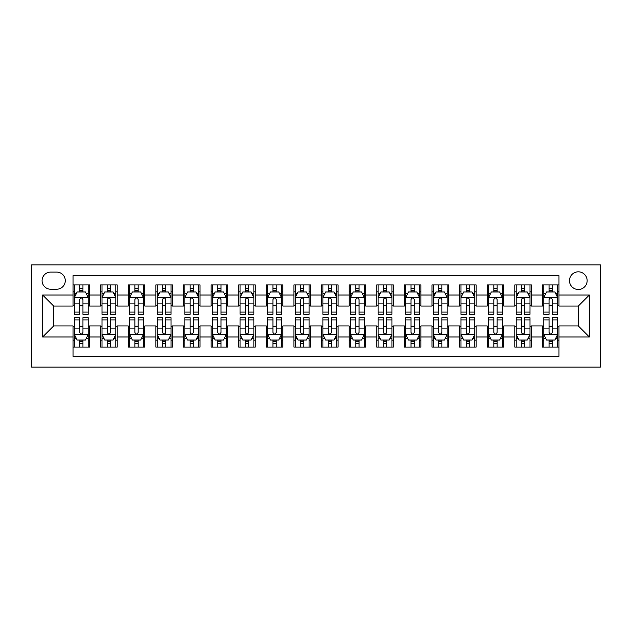 <?xml version="1.0" encoding="UTF-8"?>
<svg xmlns="http://www.w3.org/2000/svg" width="632" height="632" viewBox="0 0 632 632"><rect width="100%" height="100%" fill="white"/><g stroke="black" fill="none" stroke-linecap="round" stroke-linejoin="round"><path stroke-width="0.95" d="M578.312 271.823A8.832 8.832 0 0 0 569.471 280.655A8.832 8.832 0 0 0 578.312 289.495A8.832 8.832 0 0 0 587.144 280.655A8.832 8.832 0 0 0 578.312 271.823M31.6 367.081L600.4 367.081L600.4 264.919L31.6 264.919L31.6 367.081M558.98 284.937L542.414 284.937L542.414 295.018L531.37 295.018L531.37 306.062L542.414 306.062L542.414 295.018M531.37 295.018L531.37 284.937L514.803 284.937L514.803 295.018L503.759 295.018L503.759 306.062L514.803 306.062L514.803 295.018M503.759 295.018L503.759 284.937L487.193 284.937L487.193 295.018L476.149 295.018L476.149 306.062L487.193 306.062L487.193 295.018M476.149 295.018L476.149 284.937L459.583 284.937L459.583 295.018L448.538 295.018L448.538 306.062L459.583 306.062L459.583 295.018M448.538 295.018L448.538 284.937L431.972 284.937L431.972 295.018L420.928 295.018L420.928 306.062L431.972 306.062L431.972 295.018M420.928 295.018L420.928 284.937L404.354 284.937L404.354 295.018L393.309 295.018L393.309 306.062L404.354 306.062L404.354 295.018M393.309 295.018L393.309 284.937L376.743 284.937L376.743 295.018L365.699 295.018L365.699 306.062L376.743 306.062L376.743 295.018M365.699 295.018L365.699 284.937L349.133 284.937L349.133 295.018L338.088 295.018L338.088 306.062L349.133 306.062L349.133 295.018M338.088 295.018L338.088 284.937L321.522 284.937L321.522 295.018L310.478 295.018L310.478 306.062L321.522 306.062L321.522 295.018M310.478 295.018L310.478 284.937L293.912 284.937L293.912 295.018L282.867 295.018L282.867 306.062L293.912 306.062L293.912 295.018M282.867 295.018L282.867 284.937L266.301 284.937L266.301 295.018L255.257 295.018L255.257 306.062L266.301 306.062L266.301 295.018M255.257 295.018L255.257 284.937L238.691 284.937L238.691 295.018L227.646 295.018L227.646 306.062L238.691 306.062L238.691 295.018M227.646 295.018L227.646 284.937L211.072 284.937L211.072 295.018L200.028 295.018L200.028 306.062L211.072 306.062L211.072 295.018M200.028 295.018L200.028 284.937L183.462 284.937L183.462 295.018L172.418 295.018L172.418 306.062L183.462 306.062L183.462 295.018M172.418 295.018L172.418 284.937L155.851 284.937L155.851 295.018L144.807 295.018L144.807 306.062L155.851 306.062L155.851 295.018M144.807 295.018L144.807 284.937L128.241 284.937L128.241 295.018L117.197 295.018L117.197 306.062L128.241 306.062L128.241 295.018M117.197 295.018L117.197 284.937L100.63 284.937L100.63 306.062L89.586 306.062L89.586 284.937L73.02 284.937M73.02 347.063L89.586 347.063L89.586 325.938L100.63 325.938L100.63 347.063L117.197 347.063L117.197 325.938L128.241 325.938L128.241 336.982L117.197 336.982M128.241 336.982L128.241 347.063L144.807 347.063L144.807 325.938L155.851 325.938L155.851 336.982L144.807 336.982M155.851 336.982L155.851 347.063L172.418 347.063L172.418 325.938L183.462 325.938L183.462 336.982L172.418 336.982M183.462 336.982L183.462 347.063L200.028 347.063L200.028 325.938L211.072 325.938L211.072 336.982L200.028 336.982M211.072 336.982L211.072 347.063L227.646 347.063L227.646 325.938L238.691 325.938L238.691 336.982L227.646 336.982M238.691 336.982L238.691 347.063L255.257 347.063L255.257 325.938L266.301 325.938L266.301 336.982L255.257 336.982M266.301 336.982L266.301 347.063L282.867 347.063L282.867 325.938L293.912 325.938L293.912 336.982L282.867 336.982M293.912 336.982L293.912 347.063L310.478 347.063L310.478 325.938L321.522 325.938L321.522 336.982L310.478 336.982M321.522 336.982L321.522 347.063L338.088 347.063L338.088 325.938L349.133 325.938L349.133 336.982L338.088 336.982M349.133 336.982L349.133 347.063L365.699 347.063L365.699 325.938L376.743 325.938L376.743 336.982L365.699 336.982M376.743 336.982L376.743 347.063L393.309 347.063L393.309 325.938L404.354 325.938L404.354 336.982L393.309 336.982M404.354 336.982L404.354 347.063L420.928 347.063L420.928 325.938L431.972 325.938L431.972 336.982L420.928 336.982M431.972 336.982L431.972 347.063L448.538 347.063L448.538 325.938L459.583 325.938L459.583 336.982L448.538 336.982M459.583 336.982L459.583 347.063L476.149 347.063L476.149 325.938L487.193 325.938L487.193 336.982L476.149 336.982M487.193 336.982L487.193 347.063L503.759 347.063L503.759 325.938L514.803 325.938L514.803 336.982L503.759 336.982M514.803 336.982L514.803 347.063L531.37 347.063L531.37 325.938L542.414 325.938L542.414 336.982L531.37 336.982M50.655 289.219L56.73 289.219A8.556 8.556 0 0 0 65.286 280.655A8.556 8.556 0 0 0 56.73 272.1L50.655 272.1A8.556 8.556 0 0 0 42.091 280.655A8.556 8.556 0 0 0 50.655 289.219M558.98 295.018L558.98 275.686L73.02 275.686L73.02 306.062L53.688 306.062L53.688 325.938L73.02 325.938L73.02 356.314L558.98 356.314L558.98 325.938L578.312 325.938L578.312 306.062L558.98 306.062L558.98 295.018L589.356 295.018L589.356 336.982L558.98 336.982M73.02 336.982L42.644 336.982L42.644 295.018L73.02 295.018M542.414 336.982L542.414 347.063L558.98 347.063M73.02 291.842L74.394 291.842M79.648 291.842L82.958 291.842M88.204 291.842L89.586 291.842M73.02 305.785L74.394 305.785M79.648 305.785L82.958 305.785M88.204 305.785L89.586 305.785M73.02 326.215L74.394 326.215M79.648 326.215L82.958 326.215M88.204 326.215L89.586 326.215M73.02 340.158L74.394 340.158M79.648 340.158L82.958 340.158M88.204 340.158L89.586 340.158M100.63 305.785L102.013 305.785M107.258 305.785L110.568 305.785M115.814 305.785L117.197 305.785M100.63 291.842L102.013 291.842M107.258 291.842L110.568 291.842M115.814 291.842L117.197 291.842M100.63 326.215L102.013 326.215M107.258 326.215L110.568 326.215M115.814 326.215L117.197 326.215M100.63 340.158L102.013 340.158M107.258 340.158L110.568 340.158M115.814 340.158L117.197 340.158M128.241 326.215L129.623 326.215M134.869 326.215L138.179 326.215M143.425 326.215L144.807 326.215M128.241 340.158L129.623 340.158M134.869 340.158L138.179 340.158M143.425 340.158L144.807 340.158M128.241 291.842L129.623 291.842M134.869 291.842L138.179 291.842M143.425 291.842L144.807 291.842M128.241 305.785L129.623 305.785M134.869 305.785L138.179 305.785M143.425 305.785L144.807 305.785M155.851 326.215L157.234 326.215M162.479 326.215L165.789 326.215M171.035 326.215L172.418 326.215M155.851 340.158L157.234 340.158M162.479 340.158L165.789 340.158M171.035 340.158L172.418 340.158M155.851 291.842L157.234 291.842M162.479 291.842L165.789 291.842M171.035 291.842L172.418 291.842M155.851 305.785L157.234 305.785M162.479 305.785L165.789 305.785M171.035 305.785L172.418 305.785M183.462 326.215L184.844 326.215M190.09 326.215L193.408 326.215M198.653 326.215L200.028 326.215M183.462 340.158L184.844 340.158M190.09 340.158L193.408 340.158M198.653 340.158L200.028 340.158M183.462 291.842L184.844 291.842M190.09 291.842L193.408 291.842M198.653 291.842L200.028 291.842M183.462 305.785L184.844 305.785M190.09 305.785L193.408 305.785M198.653 305.785L200.028 305.785M211.072 326.215L212.455 326.215M217.7 326.215L221.018 326.215M226.264 326.215L227.646 326.215M211.072 340.158L212.455 340.158M217.7 340.158L221.018 340.158M226.264 340.158L227.646 340.158M211.072 291.842L212.455 291.842M217.7 291.842L221.018 291.842M226.264 291.842L227.646 291.842M211.072 305.785L212.455 305.785M217.7 305.785L221.018 305.785M226.264 305.785L227.646 305.785M238.691 326.215L240.065 326.215M245.311 326.215L248.629 326.215M253.874 326.215L255.257 326.215M238.691 340.158L240.065 340.158M245.311 340.158L248.629 340.158M253.874 340.158L255.257 340.158M238.691 291.842L240.065 291.842M245.311 291.842L248.629 291.842M253.874 291.842L255.257 291.842M238.691 305.785L240.065 305.785M245.311 305.785L248.629 305.785M253.874 305.785L255.257 305.785M266.301 326.215L267.676 326.215M272.929 326.215L276.239 326.215M281.485 326.215L282.867 326.215M266.301 340.158L267.676 340.158M272.929 340.158L276.239 340.158M281.485 340.158L282.867 340.158M266.301 291.842L267.676 291.842M272.929 291.842L276.239 291.842M281.485 291.842L282.867 291.842M266.301 305.785L267.676 305.785M272.929 305.785L276.239 305.785M281.485 305.785L282.867 305.785M293.912 326.215L295.294 326.215M300.54 326.215L303.85 326.215M309.095 326.215L310.478 326.215M293.912 340.158L295.294 340.158M300.54 340.158L303.85 340.158M309.095 340.158L310.478 340.158M293.912 291.842L295.294 291.842M300.54 291.842L303.85 291.842M309.095 291.842L310.478 291.842M293.912 305.785L295.294 305.785M300.54 305.785L303.85 305.785M309.095 305.785L310.478 305.785M321.522 326.215L322.905 326.215M328.15 326.215L331.46 326.215M336.706 326.215L338.088 326.215M321.522 340.158L322.905 340.158M328.15 340.158L331.46 340.158M336.706 340.158L338.088 340.158M321.522 291.842L322.905 291.842M328.15 291.842L331.46 291.842M336.706 291.842L338.088 291.842M321.522 305.785L322.905 305.785M328.15 305.785L331.46 305.785M336.706 305.785L338.088 305.785M349.133 326.215L350.515 326.215M355.761 326.215L359.071 326.215M364.324 326.215L365.699 326.215M349.133 340.158L350.515 340.158M355.761 340.158L359.071 340.158M364.324 340.158L365.699 340.158M349.133 291.842L350.515 291.842M355.761 291.842L359.071 291.842M364.324 291.842L365.699 291.842M349.133 305.785L350.515 305.785M355.761 305.785L359.071 305.785M364.324 305.785L365.699 305.785M376.743 326.215L378.126 326.215M383.371 326.215L386.689 326.215M391.935 326.215L393.309 326.215M376.743 340.158L378.126 340.158M383.371 340.158L386.689 340.158M391.935 340.158L393.309 340.158M376.743 291.842L378.126 291.842M383.371 291.842L386.689 291.842M391.935 291.842L393.309 291.842M376.743 305.785L378.126 305.785M383.371 305.785L386.689 305.785M391.935 305.785L393.309 305.785M404.354 326.215L405.736 326.215M410.982 326.215L414.3 326.215M419.545 326.215L420.928 326.215M404.354 340.158L405.736 340.158M410.982 340.158L414.3 340.158M419.545 340.158L420.928 340.158M404.354 291.842L405.736 291.842M410.982 291.842L414.3 291.842M419.545 291.842L420.928 291.842M404.354 305.785L405.736 305.785M410.982 305.785L414.3 305.785M419.545 305.785L420.928 305.785M431.972 326.215L433.347 326.215M438.592 326.215L441.91 326.215M447.156 326.215L448.538 326.215M431.972 340.158L433.347 340.158M438.592 340.158L441.91 340.158M447.156 340.158L448.538 340.158M431.972 291.842L433.347 291.842M438.592 291.842L441.91 291.842M447.156 291.842L448.538 291.842M431.972 305.785L433.347 305.785M438.592 305.785L441.91 305.785M447.156 305.785L448.538 305.785M459.583 326.215L460.965 326.215M466.211 326.215L469.521 326.215M474.766 326.215L476.149 326.215M459.583 340.158L460.965 340.158M466.211 340.158L469.521 340.158M474.766 340.158L476.149 340.158M459.583 291.842L460.965 291.842M466.211 291.842L469.521 291.842M474.766 291.842L476.149 291.842M459.583 305.785L460.965 305.785M466.211 305.785L469.521 305.785M474.766 305.785L476.149 305.785M487.193 326.215L488.576 326.215M493.821 326.215L497.131 326.215M502.377 326.215L503.759 326.215M487.193 340.158L488.576 340.158M493.821 340.158L497.131 340.158M502.377 340.158L503.759 340.158M487.193 291.842L488.576 291.842M493.821 291.842L497.131 291.842M502.377 291.842L503.759 291.842M487.193 305.785L488.576 305.785M493.821 305.785L497.131 305.785M502.377 305.785L503.759 305.785M514.803 326.215L516.186 326.215M521.432 326.215L524.742 326.215M529.987 326.215L531.37 326.215M514.803 340.158L516.186 340.158M521.432 340.158L524.742 340.158M529.987 340.158L531.37 340.158M514.803 291.842L516.186 291.842M521.432 291.842L524.742 291.842M529.987 291.842L531.37 291.842M514.803 305.785L516.186 305.785M521.432 305.785L524.742 305.785M529.987 305.785L531.37 305.785M542.414 326.215L543.797 326.215M549.042 326.215L552.352 326.215M557.606 326.215L558.98 326.215M542.414 340.158L543.797 340.158M549.042 340.158L552.352 340.158M557.606 340.158L558.98 340.158M542.414 291.842L543.797 291.842M549.042 291.842L552.352 291.842M557.606 291.842L558.98 291.842M542.414 305.785L543.797 305.785M549.042 305.785L552.352 305.785M557.606 305.785L558.98 305.785M53.688 306.062L42.644 295.018M53.688 325.938L42.644 336.982M589.356 295.018L578.312 306.062M589.356 336.982L578.312 325.938M82.958 288.524L79.648 288.524M88.204 312.09L82.958 312.09L82.958 314.341L88.204 314.341L88.204 297.498L85.446 291.976L77.159 291.976L74.394 297.498L74.394 314.341L79.648 314.341L79.648 312.09L74.394 312.09M74.394 297.498L74.394 284.937M88.204 297.498L88.204 284.937M79.648 291.976L79.648 284.937M82.958 284.937L82.958 291.976M82.958 312.09L82.958 299.568C81.852 297.443 80.754 297.443 79.648 299.568L79.648 312.09M79.648 343.476L82.958 343.476M74.394 319.911L79.648 319.911L79.648 317.659L74.394 317.659L74.394 334.502L77.159 340.024L85.446 340.024L88.204 334.502L88.204 317.659L82.958 317.659L82.958 319.911L88.204 319.911M88.204 334.502L88.204 347.063M74.394 334.502L74.394 347.063M82.958 340.024L82.958 347.063M79.648 347.063L79.648 340.024M79.648 319.911L79.648 332.432C80.746 334.557 81.852 334.557 82.958 332.432L82.958 319.911M110.568 288.524L107.258 288.524M115.814 312.09L110.568 312.09L110.568 314.341L115.814 314.341L115.814 297.498L113.057 291.976L104.77 291.976L102.013 297.498L102.013 314.341L107.258 314.341L107.258 312.09L102.013 312.09M102.013 297.498L102.013 284.937M115.814 297.498L115.814 284.937M107.258 291.976L107.258 284.937M110.568 284.937L110.568 291.976M110.568 312.09L110.568 299.568C109.462 297.443 108.364 297.443 107.258 299.568L107.258 312.09M138.179 288.524L134.869 288.524M143.425 312.09L138.179 312.09L138.179 314.341L143.425 314.341L143.425 297.498L140.667 291.976L132.38 291.976L129.623 297.498L129.623 314.341L134.869 314.341L134.869 312.09L129.623 312.09M129.623 297.498L129.623 284.937M143.425 297.498L143.425 284.937M134.869 291.976L134.869 284.937M138.179 284.937L138.179 291.976M138.179 312.09L138.179 299.568C137.081 297.443 135.975 297.443 134.869 299.568L134.869 312.09M165.789 288.524L162.479 288.524M171.035 312.09L165.789 312.09L165.789 314.341L171.035 314.341L171.035 297.498L168.278 291.976L159.991 291.976L157.234 297.498L157.234 314.341L162.479 314.341L162.479 312.09L157.234 312.09M157.234 297.498L157.234 284.937M171.035 297.498L171.035 284.937M162.479 291.976L162.479 284.937M165.789 284.937L165.789 291.976M165.789 312.09L165.789 299.568C164.691 297.443 163.585 297.443 162.479 299.568L162.479 312.09M193.408 288.524L190.09 288.524M198.653 312.09L193.408 312.09L193.408 314.341L198.653 314.341L198.653 297.498L195.888 291.976L187.609 291.976L184.844 297.498L184.844 314.341L190.09 314.341L190.09 312.09L184.844 312.09M184.844 297.498L184.844 284.937M198.653 297.498L198.653 284.937M190.09 291.976L190.09 284.937M193.408 284.937L193.408 291.976M193.408 312.09L193.408 299.568C192.302 297.443 191.196 297.443 190.09 299.568L190.09 312.09M107.258 343.476L110.568 343.476M102.013 319.911L107.258 319.911L107.258 317.659L102.013 317.659L102.013 334.502L104.77 340.024L113.057 340.024L115.814 334.502L115.814 317.659L110.568 317.659L110.568 319.911L115.814 319.911M115.814 334.502L115.814 347.063M102.013 334.502L102.013 347.063M110.568 340.024L110.568 347.063M107.258 347.063L107.258 340.024M107.258 319.911L107.258 332.432C108.356 334.557 109.462 334.557 110.568 332.432L110.568 319.911M134.869 343.476L138.179 343.476M129.623 319.911L134.869 319.911L134.869 317.659L129.623 317.659L129.623 334.502L132.38 340.024L140.667 340.024L143.425 334.502L143.425 317.659L138.179 317.659L138.179 319.911L143.425 319.911M143.425 334.502L143.425 347.063M129.623 334.502L129.623 347.063M138.179 340.024L138.179 347.063M134.869 347.063L134.869 340.024M134.869 319.911L134.869 332.432C135.967 334.557 137.073 334.557 138.179 332.432L138.179 319.911M162.479 343.476L165.789 343.476M157.234 319.911L162.479 319.911L162.479 317.659L157.234 317.659L157.234 334.502L159.991 340.024L168.278 340.024L171.035 334.502L171.035 317.659L165.789 317.659L165.789 319.911L171.035 319.911M171.035 334.502L171.035 347.063M157.234 334.502L157.234 347.063M165.789 340.024L165.789 347.063M162.479 347.063L162.479 340.024M162.479 319.911L162.479 332.432C163.585 334.557 164.683 334.557 165.789 332.432L165.789 319.911M190.09 343.476L193.408 343.476M184.844 319.911L190.09 319.911L190.09 317.659L184.844 317.659L184.844 334.502L187.609 340.024L195.888 340.024L198.653 334.502L198.653 317.659L193.408 317.659L193.408 319.911L198.653 319.911M198.653 334.502L198.653 347.063M184.844 334.502L184.844 347.063M193.408 340.024L193.408 347.063M190.09 347.063L190.09 340.024M190.09 319.911L190.09 332.432C191.196 334.557 192.302 334.557 193.408 332.432L193.408 319.911M221.018 288.524L217.7 288.524M226.264 312.09L221.018 312.09L221.018 314.341L226.264 314.341L226.264 297.498L223.499 291.976L215.22 291.976L212.455 297.498L212.455 314.341L217.7 314.341L217.7 312.09L212.455 312.09M212.455 297.498L212.455 284.937M226.264 297.498L226.264 284.937M217.7 291.976L217.7 284.937M221.018 284.937L221.018 291.976M221.018 312.09L221.018 299.568C219.912 297.443 218.806 297.443 217.7 299.568L217.7 312.09M217.7 343.476L221.018 343.476M212.455 319.911L217.7 319.911L217.7 317.659L212.455 317.659L212.455 334.502L215.22 340.024L223.499 340.024L226.264 334.502L226.264 317.659L221.018 317.659L221.018 319.911L226.264 319.911M226.264 334.502L226.264 347.063M212.455 334.502L212.455 347.063M221.018 340.024L221.018 347.063M217.7 347.063L217.7 340.024M217.7 319.911L217.7 332.432C218.806 334.557 219.912 334.557 221.018 332.432L221.018 319.911M248.629 288.524L245.311 288.524M253.874 312.09L248.629 312.09L248.629 314.341L253.874 314.341L253.874 297.498L251.109 291.976L242.83 291.976L240.065 297.498L240.065 314.341L245.311 314.341L245.311 312.09L240.065 312.09M240.065 297.498L240.065 284.937M253.874 297.498L253.874 284.937M245.311 291.976L245.311 284.937M248.629 284.937L248.629 291.976M248.629 312.09L248.629 299.568C247.523 297.443 246.417 297.443 245.311 299.568L245.311 312.09M245.311 343.476L248.629 343.476M240.065 319.911L245.311 319.911L245.311 317.659L240.065 317.659L240.065 334.502L242.83 340.024L251.109 340.024L253.874 334.502L253.874 317.659L248.629 317.659L248.629 319.911L253.874 319.911M253.874 334.502L253.874 347.063M240.065 334.502L240.065 347.063M248.629 340.024L248.629 347.063M245.311 347.063L245.311 340.024M245.311 319.911L245.311 332.432C246.417 334.557 247.523 334.557 248.629 332.432L248.629 319.911M276.239 288.524L272.929 288.524M281.485 312.09L276.239 312.09L276.239 314.341L281.485 314.341L281.485 297.498L278.728 291.976L270.441 291.976L267.676 297.498L267.676 314.341L272.929 314.341L272.929 312.09L267.676 312.09M267.676 297.498L267.676 284.937M281.485 297.498L281.485 284.937M272.929 291.976L272.929 284.937M276.239 284.937L276.239 291.976M276.239 312.09L276.239 299.568C275.133 297.443 274.035 297.443 272.929 299.568L272.929 312.09M272.929 343.476L276.239 343.476M267.676 319.911L272.929 319.911L272.929 317.659L267.676 317.659L267.676 334.502L270.441 340.024L278.728 340.024L281.485 334.502L281.485 317.659L276.239 317.659L276.239 319.911L281.485 319.911M281.485 334.502L281.485 347.063M267.676 334.502L267.676 347.063M276.239 340.024L276.239 347.063M272.929 347.063L272.929 340.024M272.929 319.911L272.929 332.432C274.027 334.557 275.133 334.557 276.239 332.432L276.239 319.911M303.85 288.524L300.54 288.524M309.095 312.09L303.85 312.09L303.85 314.341L309.095 314.341L309.095 297.498L306.338 291.976L298.051 291.976L295.294 297.498L295.294 314.341L300.54 314.341L300.54 312.09L295.294 312.09M295.294 297.498L295.294 284.937M309.095 297.498L309.095 284.937M300.54 291.976L300.54 284.937M303.85 284.937L303.85 291.976M303.85 312.09L303.85 299.568C302.752 297.443 301.646 297.443 300.54 299.568L300.54 312.09M300.54 343.476L303.85 343.476M295.294 319.911L300.54 319.911L300.54 317.659L295.294 317.659L295.294 334.502L298.051 340.024L306.338 340.024L309.095 334.502L309.095 317.659L303.85 317.659L303.85 319.911L309.095 319.911M309.095 334.502L309.095 347.063M295.294 334.502L295.294 347.063M303.85 340.024L303.85 347.063M300.54 347.063L300.54 340.024M300.54 319.911L300.54 332.432C301.638 334.557 302.744 334.557 303.85 332.432L303.85 319.911M331.46 288.524L328.15 288.524M336.706 312.09L331.46 312.09L331.46 314.341L336.706 314.341L336.706 297.498L333.949 291.976L325.662 291.976L322.905 297.498L322.905 314.341L328.15 314.341L328.15 312.09L322.905 312.09M322.905 297.498L322.905 284.937M336.706 297.498L336.706 284.937M328.15 291.976L328.15 284.937M331.46 284.937L331.46 291.976M331.46 312.09L331.46 299.568C330.362 297.443 329.256 297.443 328.15 299.568L328.15 312.09M328.15 343.476L331.46 343.476M322.905 319.911L328.15 319.911L328.15 317.659L322.905 317.659L322.905 334.502L325.662 340.024L333.949 340.024L336.706 334.502L336.706 317.659L331.46 317.659L331.46 319.911L336.706 319.911M336.706 334.502L336.706 347.063M322.905 334.502L322.905 347.063M331.46 340.024L331.46 347.063M328.15 347.063L328.15 340.024M328.15 319.911L328.15 332.432C329.248 334.557 330.354 334.557 331.46 332.432L331.46 319.911M359.071 288.524L355.761 288.524M364.324 312.09L359.071 312.09L359.071 314.341L364.324 314.341L364.324 297.498L361.559 291.976L353.272 291.976L350.515 297.498L350.515 314.341L355.761 314.341L355.761 312.09L350.515 312.09M350.515 297.498L350.515 284.937M364.324 297.498L364.324 284.937M355.761 291.976L355.761 284.937M359.071 284.937L359.071 291.976M359.071 312.09L359.071 299.568C357.973 297.443 356.867 297.443 355.761 299.568L355.761 312.09M355.761 343.476L359.071 343.476M350.515 319.911L355.761 319.911L355.761 317.659L350.515 317.659L350.515 334.502L353.272 340.024L361.559 340.024L364.324 334.502L364.324 317.659L359.071 317.659L359.071 319.911L364.324 319.911M364.324 334.502L364.324 347.063M350.515 334.502L350.515 347.063M359.071 340.024L359.071 347.063M355.761 347.063L355.761 340.024M355.761 319.911L355.761 332.432C356.867 334.557 357.965 334.557 359.071 332.432L359.071 319.911M386.689 288.524L383.371 288.524M391.935 312.09L386.689 312.09L386.689 314.341L391.935 314.341L391.935 297.498L389.17 291.976L380.891 291.976L378.126 297.498L378.126 314.341L383.371 314.341L383.371 312.09L378.126 312.09M378.126 297.498L378.126 284.937M391.935 297.498L391.935 284.937M383.371 291.976L383.371 284.937M386.689 284.937L386.689 291.976M386.689 312.09L386.689 299.568C385.583 297.443 384.477 297.443 383.371 299.568L383.371 312.09M383.371 343.476L386.689 343.476M378.126 319.911L383.371 319.911L383.371 317.659L378.126 317.659L378.126 334.502L380.891 340.024L389.17 340.024L391.935 334.502L391.935 317.659L386.689 317.659L386.689 319.911L391.935 319.911M391.935 334.502L391.935 347.063M378.126 334.502L378.126 347.063M386.689 340.024L386.689 347.063M383.371 347.063L383.371 340.024M383.371 319.911L383.371 332.432C384.477 334.557 385.583 334.557 386.689 332.432L386.689 319.911M414.3 288.524L410.982 288.524M419.545 312.09L414.3 312.09L414.3 314.341L419.545 314.341L419.545 297.498L416.78 291.976L408.501 291.976L405.736 297.498L405.736 314.341L410.982 314.341L410.982 312.09L405.736 312.09M405.736 297.498L405.736 284.937M419.545 297.498L419.545 284.937M410.982 291.976L410.982 284.937M414.3 284.937L414.3 291.976M414.3 312.09L414.3 299.568C413.194 297.443 412.088 297.443 410.982 299.568L410.982 312.09M410.982 343.476L414.3 343.476M405.736 319.911L410.982 319.911L410.982 317.659L405.736 317.659L405.736 334.502L408.501 340.024L416.78 340.024L419.545 334.502L419.545 317.659L414.3 317.659L414.3 319.911L419.545 319.911M419.545 334.502L419.545 347.063M405.736 334.502L405.736 347.063M414.3 340.024L414.3 347.063M410.982 347.063L410.982 340.024M410.982 319.911L410.982 332.432C412.088 334.557 413.194 334.557 414.3 332.432L414.3 319.911M441.91 288.524L438.592 288.524M447.156 312.09L441.91 312.09L441.91 314.341L447.156 314.341L447.156 297.498L444.391 291.976L436.112 291.976L433.347 297.498L433.347 314.341L438.592 314.341L438.592 312.09L433.347 312.09M433.347 297.498L433.347 284.937M447.156 297.498L447.156 284.937M438.592 291.976L438.592 284.937M441.91 284.937L441.91 291.976M441.91 312.09L441.91 299.568C440.804 297.443 439.698 297.443 438.592 299.568L438.592 312.09M438.592 343.476L441.91 343.476M433.347 319.911L438.592 319.911L438.592 317.659L433.347 317.659L433.347 334.502L436.112 340.024L444.391 340.024L447.156 334.502L447.156 317.659L441.91 317.659L441.91 319.911L447.156 319.911M447.156 334.502L447.156 347.063M433.347 334.502L433.347 347.063M441.91 340.024L441.91 347.063M438.592 347.063L438.592 340.024M438.592 319.911L438.592 332.432C439.698 334.557 440.804 334.557 441.91 332.432L441.91 319.911M469.521 288.524L466.211 288.524M474.766 312.09L469.521 312.09L469.521 314.341L474.766 314.341L474.766 297.498L472.009 291.976L463.722 291.976L460.965 297.498L460.965 314.341L466.211 314.341L466.211 312.09L460.965 312.09M460.965 297.498L460.965 284.937M474.766 297.498L474.766 284.937M466.211 291.976L466.211 284.937M469.521 284.937L469.521 291.976M469.521 312.09L469.521 299.568C468.415 297.443 467.317 297.443 466.211 299.568L466.211 312.09M466.211 343.476L469.521 343.476M460.965 319.911L466.211 319.911L466.211 317.659L460.965 317.659L460.965 334.502L463.722 340.024L472.009 340.024L474.766 334.502L474.766 317.659L469.521 317.659L469.521 319.911L474.766 319.911M474.766 334.502L474.766 347.063M460.965 334.502L460.965 347.063M469.521 340.024L469.521 347.063M466.211 347.063L466.211 340.024M466.211 319.911L466.211 332.432C467.309 334.557 468.415 334.557 469.521 332.432L469.521 319.911M497.131 288.524L493.821 288.524M502.377 312.09L497.131 312.09L497.131 314.341L502.377 314.341L502.377 297.498L499.62 291.976L491.333 291.976L488.576 297.498L488.576 314.341L493.821 314.341L493.821 312.09L488.576 312.09M488.576 297.498L488.576 284.937M502.377 297.498L502.377 284.937M493.821 291.976L493.821 284.937M497.131 284.937L497.131 291.976M497.131 312.09L497.131 299.568C496.033 297.443 494.927 297.443 493.821 299.568L493.821 312.09M493.821 343.476L497.131 343.476M488.576 319.911L493.821 319.911L493.821 317.659L488.576 317.659L488.576 334.502L491.333 340.024L499.62 340.024L502.377 334.502L502.377 317.659L497.131 317.659L497.131 319.911L502.377 319.911M502.377 334.502L502.377 347.063M488.576 334.502L488.576 347.063M497.131 340.024L497.131 347.063M493.821 347.063L493.821 340.024M493.821 319.911L493.821 332.432C494.919 334.557 496.025 334.557 497.131 332.432L497.131 319.911M524.742 288.524L521.432 288.524M529.987 312.09L524.742 312.09L524.742 314.341L529.987 314.341L529.987 297.498L527.23 291.976L518.943 291.976L516.186 297.498L516.186 314.341L521.432 314.341L521.432 312.09L516.186 312.09M516.186 297.498L516.186 284.937M529.987 297.498L529.987 284.937M521.432 291.976L521.432 284.937M524.742 284.937L524.742 291.976M524.742 312.09L524.742 299.568C523.644 297.443 522.538 297.443 521.432 299.568L521.432 312.09M521.432 343.476L524.742 343.476M516.186 319.911L521.432 319.911L521.432 317.659L516.186 317.659L516.186 334.502L518.943 340.024L527.23 340.024L529.987 334.502L529.987 317.659L524.742 317.659L524.742 319.911L529.987 319.911M529.987 334.502L529.987 347.063M516.186 334.502L516.186 347.063M524.742 340.024L524.742 347.063M521.432 347.063L521.432 340.024M521.432 319.911L521.432 332.432C522.538 334.557 523.636 334.557 524.742 332.432L524.742 319.911M552.352 288.524L549.042 288.524M557.606 312.09L552.352 312.09L552.352 314.341L557.606 314.341L557.606 297.498L554.841 291.976L546.554 291.976L543.797 297.498L543.797 314.341L549.042 314.341L549.042 312.09L543.797 312.09M543.797 297.498L543.797 284.937M557.606 297.498L557.606 284.937M549.042 291.976L549.042 284.937M552.352 284.937L552.352 291.976M552.352 312.09L552.352 299.568C551.254 297.443 550.148 297.443 549.042 299.568L549.042 312.09M549.042 343.476L552.352 343.476M543.797 319.911L549.042 319.911L549.042 317.659L543.797 317.659L543.797 334.502L546.554 340.024L554.841 340.024L557.606 334.502L557.606 317.659L552.352 317.659L552.352 319.911L557.606 319.911M557.606 334.502L557.606 347.063M543.797 334.502L543.797 347.063M552.352 340.024L552.352 347.063M549.042 347.063L549.042 340.024M549.042 319.911L549.042 332.432C550.148 334.557 551.246 334.557 552.352 332.432L552.352 319.911M100.63 336.982L89.586 336.982M100.63 295.018L89.586 295.018M88.132 297.364L74.465 297.364M74.394 293.501L76.401 293.501M86.205 293.501L88.204 293.501M79.648 303.897L74.394 303.897M88.204 303.897L82.958 303.897M82.958 290.286L79.648 290.286M74.465 334.636L88.132 334.636M88.204 338.499L86.205 338.499M76.401 338.499L74.394 338.499M82.958 328.103L88.204 328.103M74.394 328.103L79.648 328.103M79.648 341.715L82.958 341.715M115.743 297.364L102.076 297.364M102.013 293.501L104.011 293.501M113.815 293.501L115.814 293.501M107.258 303.897L102.013 303.897M115.814 303.897L110.568 303.897M110.568 290.286L107.258 290.286M143.361 297.364L129.694 297.364M129.623 293.501L131.622 293.501M141.426 293.501L143.425 293.501M134.869 303.897L129.623 303.897M143.425 303.897L138.179 303.897M138.179 290.286L134.869 290.286M170.972 297.364L157.305 297.364M157.234 293.501L159.232 293.501M169.036 293.501L171.035 293.501M162.479 303.897L157.234 303.897M171.035 303.897L165.789 303.897M165.789 290.286L162.479 290.286M198.582 297.364L184.915 297.364M184.844 293.501L186.843 293.501M196.647 293.501L198.653 293.501M190.09 303.897L184.844 303.897M198.653 303.897L193.408 303.897M193.408 290.286L190.09 290.286M102.076 334.636L115.743 334.636M115.814 338.499L113.815 338.499M104.011 338.499L102.013 338.499M110.568 328.103L115.814 328.103M102.013 328.103L107.258 328.103M107.258 341.715L110.568 341.715M129.694 334.636L143.361 334.636M143.425 338.499L141.426 338.499M131.622 338.499L129.623 338.499M138.179 328.103L143.425 328.103M129.623 328.103L134.869 328.103M134.869 341.715L138.179 341.715M157.305 334.636L170.972 334.636M171.035 338.499L169.036 338.499M159.232 338.499L157.234 338.499M165.789 328.103L171.035 328.103M157.234 328.103L162.479 328.103M162.479 341.715L165.789 341.715M184.915 334.636L198.582 334.636M198.653 338.499L196.647 338.499M186.843 338.499L184.844 338.499M193.408 328.103L198.653 328.103M184.844 328.103L190.09 328.103M190.09 341.715L193.408 341.715M226.193 297.364L212.526 297.364M212.455 293.501L214.461 293.501M224.257 293.501L226.264 293.501M217.7 303.897L212.455 303.897M226.264 303.897L221.018 303.897M221.018 290.286L217.7 290.286M212.526 334.636L226.193 334.636M226.264 338.499L224.257 338.499M214.461 338.499L212.455 338.499M221.018 328.103L226.264 328.103M212.455 328.103L217.7 328.103M217.7 341.715L221.018 341.715M253.803 297.364L240.136 297.364M240.065 293.501L242.072 293.501M251.876 293.501L253.874 293.501M245.311 303.897L240.065 303.897M253.874 303.897L248.629 303.897M248.629 290.286L245.311 290.286M240.136 334.636L253.803 334.636M253.874 338.499L251.876 338.499M242.072 338.499L240.065 338.499M248.629 328.103L253.874 328.103M240.065 328.103L245.311 328.103M245.311 341.715L248.629 341.715M281.414 297.364L267.747 297.364M267.676 293.501L269.682 293.501M279.486 293.501L281.485 293.501M272.929 303.897L267.676 303.897M281.485 303.897L276.239 303.897M276.239 290.286L272.929 290.286M267.747 334.636L281.414 334.636M281.485 338.499L279.486 338.499M269.682 338.499L267.676 338.499M276.239 328.103L281.485 328.103M267.676 328.103L272.929 328.103M272.929 341.715L276.239 341.715M309.024 297.364L295.357 297.364M295.294 293.501L297.293 293.501M307.097 293.501L309.095 293.501M300.54 303.897L295.294 303.897M309.095 303.897L303.85 303.897M303.85 290.286L300.54 290.286M295.357 334.636L309.024 334.636M309.095 338.499L307.097 338.499M297.293 338.499L295.294 338.499M303.85 328.103L309.095 328.103M295.294 328.103L300.54 328.103M300.54 341.715L303.85 341.715M336.643 297.364L322.976 297.364M322.905 293.501L324.903 293.501M334.707 293.501L336.706 293.501M328.15 303.897L322.905 303.897M336.706 303.897L331.46 303.897M331.46 290.286L328.15 290.286M322.976 334.636L336.643 334.636M336.706 338.499L334.707 338.499M324.903 338.499L322.905 338.499M331.46 328.103L336.706 328.103M322.905 328.103L328.15 328.103M328.15 341.715L331.46 341.715M364.253 297.364L350.586 297.364M350.515 293.501L352.514 293.501M362.318 293.501L364.324 293.501M355.761 303.897L350.515 303.897M364.324 303.897L359.071 303.897M359.071 290.286L355.761 290.286M350.586 334.636L364.253 334.636M364.324 338.499L362.318 338.499M352.514 338.499L350.515 338.499M359.071 328.103L364.324 328.103M350.515 328.103L355.761 328.103M355.761 341.715L359.071 341.715M391.864 297.364L378.197 297.364M378.126 293.501L380.124 293.501M389.928 293.501L391.935 293.501M383.371 303.897L378.126 303.897M391.935 303.897L386.689 303.897M386.689 290.286L383.371 290.286M378.197 334.636L391.864 334.636M391.935 338.499L389.928 338.499M380.124 338.499L378.126 338.499M386.689 328.103L391.935 328.103M378.126 328.103L383.371 328.103M383.371 341.715L386.689 341.715M419.474 297.364L405.807 297.364M405.736 293.501L407.743 293.501M417.539 293.501L419.545 293.501M410.982 303.897L405.736 303.897M419.545 303.897L414.3 303.897M414.3 290.286L410.982 290.286M405.807 334.636L419.474 334.636M419.545 338.499L417.539 338.499M407.743 338.499L405.736 338.499M414.3 328.103L419.545 328.103M405.736 328.103L410.982 328.103M410.982 341.715L414.3 341.715M447.085 297.364L433.418 297.364M433.347 293.501L435.353 293.501M445.157 293.501L447.156 293.501M438.592 303.897L433.347 303.897M447.156 303.897L441.91 303.897M441.91 290.286L438.592 290.286M433.418 334.636L447.085 334.636M447.156 338.499L445.157 338.499M435.353 338.499L433.347 338.499M441.91 328.103L447.156 328.103M433.347 328.103L438.592 328.103M438.592 341.715L441.91 341.715M474.695 297.364L461.028 297.364M460.965 293.501L462.964 293.501M472.768 293.501L474.766 293.501M466.211 303.897L460.965 303.897M474.766 303.897L469.521 303.897M469.521 290.286L466.211 290.286M461.028 334.636L474.695 334.636M474.766 338.499L472.768 338.499M462.964 338.499L460.965 338.499M469.521 328.103L474.766 328.103M460.965 328.103L466.211 328.103M466.211 341.715L469.521 341.715M502.306 297.364L488.639 297.364M488.576 293.501L490.574 293.501M500.378 293.501L502.377 293.501M493.821 303.897L488.576 303.897M502.377 303.897L497.131 303.897M497.131 290.286L493.821 290.286M488.639 334.636L502.306 334.636M502.377 338.499L500.378 338.499M490.574 338.499L488.576 338.499M497.131 328.103L502.377 328.103M488.576 328.103L493.821 328.103M493.821 341.715L497.131 341.715M529.924 297.364L516.257 297.364M516.186 293.501L518.185 293.501M527.989 293.501L529.987 293.501M521.432 303.897L516.186 303.897M529.987 303.897L524.742 303.897M524.742 290.286L521.432 290.286M516.257 334.636L529.924 334.636M529.987 338.499L527.989 338.499M518.185 338.499L516.186 338.499M524.742 328.103L529.987 328.103M516.186 328.103L521.432 328.103M521.432 341.715L524.742 341.715M557.535 297.364L543.868 297.364M543.797 293.501L545.795 293.501M555.599 293.501L557.606 293.501M549.042 303.897L543.797 303.897M557.606 303.897L552.352 303.897M552.352 290.286L549.042 290.286M543.868 334.636L557.535 334.636M557.606 338.499L555.599 338.499M545.795 338.499L543.797 338.499M552.352 328.103L557.606 328.103M543.797 328.103L549.042 328.103M549.042 341.715L552.352 341.715"/></g></svg>
